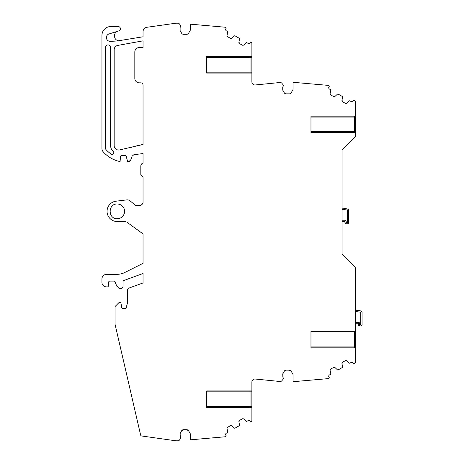 <?xml version="1.0" encoding="UTF-8"?>
<svg xmlns="http://www.w3.org/2000/svg" width="464" height="464" viewBox="0 0 464 464"><rect width="100%" height="100%" fill="white"/><g stroke="black" fill="none" stroke-linecap="round" stroke-linejoin="round"><path stroke-width="0.7" d="M342.067 208.469A0.447 0.447 0 0 1 342.571 208.029L348.4 209.177L342.571 208.029L342.067 208.469M342.067 207.959L342.571 208.029M348.731 210.053L348.4 209.177L348.731 210.053L348.731 222.447L348.336 223.393L348.731 222.447L348.731 210.053M342.067 209.305L347.397 210.053L347.397 222.447L348.336 223.393L347.397 223.781L348.336 223.393M347.397 210.053L348.4 209.177M342.067 220.226L345.9 220.226L344.781 221.56L345.042 223.045L344.781 221.56L342.067 221.56L344.781 221.56L345.9 220.226L346.295 222.447L345.918 223.781L347.397 223.781L345.918 223.781A0.887 0.887 0 0 1 345.042 223.045L345.558 223.706A0.887 0.887 0 0 1 345.187 223.393L345.193 223.404M347.397 222.447L345.042 223.045M358.979 325.919L358.887 325.885A0.887 0.887 0 0 1 358.51 325.571L358.504 325.56M355.389 323.739L358.109 323.739L359.229 322.405L359.617 324.626L359.246 325.96A0.887 0.887 0 0 1 358.37 325.223L359.246 325.96L360.725 325.96L361.665 325.571L362.053 324.626L361.665 325.571L360.725 325.96M355.389 311.483L360.725 312.231L360.725 324.626L358.37 325.223L358.109 323.739L359.229 322.405L355.389 322.405M361.729 311.356L362.053 312.231L362.053 324.626L362.053 312.231L361.729 311.356L360.911 310.909L361.729 311.356L360.725 312.231M335.049 367.662L335.165 367.766A1.554 1.554 0 0 0 333.349 367.575L335.165 367.766L337.56 369.924A0.447 0.447 0 0 0 338.076 369.976L342.444 367.453A0.447 0.447 0 0 0 342.658 366.978L341.985 363.828A1.554 1.554 0 0 1 342.734 362.158L341.956 363.672M346.156 360.551L345.181 360.748A1.554 1.554 0 0 1 346.997 360.94L349.386 363.092A0.447 0.447 0 0 0 349.908 363.144L351.033 362.494A1.554 1.554 0 0 1 353.156 363.063L353.603 363.834L355.25 362.883A1.334 1.334 0 0 0 355.389 362.285L355.389 268.093A1.334 1.334 0 0 0 355.001 267.148L342.455 254.603A1.334 1.334 0 0 1 342.067 253.663L342.067 150.365A1.334 1.334 0 0 1 342.455 149.42L355.001 136.874A1.334 1.334 0 0 0 355.389 135.935L355.389 101.715A1.334 1.334 0 0 0 355.25 101.117L353.603 100.166L353.156 100.937A1.554 1.554 0 0 1 351.033 101.506L349.908 100.856A0.447 0.447 0 0 0 349.386 100.908L346.997 103.066A1.554 1.554 0 0 1 345.181 103.252L346.156 103.449M330.24 369.738L330.902 368.99A1.554 1.554 0 0 0 330.159 370.661L330.826 373.81A0.447 0.447 0 0 1 330.612 374.286L329.486 374.935A1.554 1.554 0 0 0 328.918 377.058L329.365 377.829L327.938 378.647L297.992 381.269L293.062 381.269L293.062 375.051A2.221 2.221 0 0 0 292.767 373.938L291.224 371.275L289.304 370.162A2.221 2.221 0 0 1 291.224 371.275M250.989 407.369L250.989 406.464L207.014 406.464L207.014 407.369L206.695 407.369L251.882 407.369L251.882 382.127A3.109 3.109 0 0 1 255.299 379.036L277.652 381.263A1.334 1.334 0 0 0 277.779 381.269L280.993 381.269L277.779 381.269M281.677 380.95L280.993 381.269A0.887 0.887 0 0 0 281.677 380.95L282.872 379.523L281.677 380.95M282.872 379.523A1.775 1.775 0 0 0 282.918 377.296L282.733 374.112L284.235 371.275L286.16 370.162L289.304 370.162M231.983 425.853L232.099 425.958A1.554 1.554 0 0 0 230.283 425.772L232.099 425.958L234.488 428.115A0.447 0.447 0 0 0 235.01 428.168L239.378 425.65A0.447 0.447 0 0 0 239.586 425.169L238.919 422.02A1.554 1.554 0 0 1 239.662 420.355L238.885 421.869M243.084 418.743L242.109 418.94A1.554 1.554 0 0 1 243.931 419.131L246.32 421.283A0.447 0.447 0 0 0 246.842 421.341L247.967 420.691A1.554 1.554 0 0 1 250.09 421.26L250.537 422.031L251.215 421.637A1.334 1.334 0 0 0 251.882 420.483L251.882 407.369M227.174 427.93L227.836 427.182A1.554 1.554 0 0 0 227.087 428.852L227.76 432.001A0.447 0.447 0 0 1 227.546 432.477L226.42 433.127A1.554 1.554 0 0 0 225.852 435.249L226.299 436.021L224.947 436.798L190.437 439.82L190.437 434.582A2.221 2.221 0 0 0 190.141 433.469L188.604 430.807L186.679 429.693A2.221 2.221 0 0 1 188.604 430.807M175.937 440.8L178.373 440.8L175.937 440.8L141.723 435.992A1.334 1.334 0 0 1 140.609 434.971L115.084 324.406A1.334 1.334 0 0 1 115.049 324.104L115.049 307.081A1.334 1.334 0 0 1 115.437 306.136L118.772 302.806A1.334 1.334 0 0 1 121.029 303.514L121.736 307.533A1.334 1.334 0 0 0 123.047 308.635L124.92 308.635A1.334 1.334 0 0 0 126.208 307.644L127.49 302.859L127.49 290.481A2.668 2.668 0 0 1 129.241 287.976L143.04 282.953L143.04 273.499L123.923 280.459A1.334 1.334 0 0 0 123.047 281.712L123.047 285.975A2.668 2.668 0 0 1 118.198 287.506L115.269 283.33L115.269 282.425A1.334 1.334 0 0 0 113.941 281.091L109.893 281.091A1.334 1.334 0 0 0 108.564 282.309L108.164 286.868L106.389 286.868A4.443 4.443 0 0 1 101.947 282.425L101.947 278.87A4.443 4.443 0 0 1 106.389 274.427L115.925 274.427A22.214 22.214 0 0 0 123.923 272.936L143.04 263.326L143.04 233.908L127.211 222.407A4.443 4.443 0 0 0 124.601 221.56L117.27 221.56A10.22 10.22 0 0 1 107.074 211.967A10.22 10.22 0 0 1 116.023 201.202L126.736 199.885A4.443 4.443 0 0 1 130.135 200.889L135.708 205.569L139.038 205.569A4.443 4.443 0 0 0 142.152 204.299L143.04 203.058L143.04 177.132L140.818 174.911L140.818 166.112C140.894 164.592 141.636 163.548 143.04 162.968A3.329 3.329 0 0 0 140.818 166.112A3.329 3.329 0 0 1 143.04 162.968L143.04 153.543L133.864 154.727L132.13 156.159L130.686 160.126L128.598 161.588A2.221 2.221 0 0 0 130.686 160.126A2.221 2.221 0 0 1 128.598 161.588L127.623 161.588L126.22 156.356A1.334 1.334 0 0 0 124.932 155.365L121.835 155.365A1.334 1.334 0 0 0 120.507 156.583L120.072 161.588A31.1 31.1 0 0 1 103.043 151.629A4.443 4.443 0 0 1 101.947 148.7L101.947 35.415A8.886 8.886 0 0 1 110.832 26.529L118.158 26.529A2.221 2.221 0 0 1 118.83 30.873L109.028 33.959A3.776 3.776 0 0 0 110.281 41.337A155.492 155.492 0 0 0 117.462 40.942L143.04 36.784L143.04 31.685A4.443 4.443 0 0 1 146.862 27.289L175.937 23.2L178.373 23.2L175.937 23.2M179.052 440.481L180.252 439.054L179.052 440.481A0.887 0.887 0 0 1 178.373 440.8M180.252 439.054A1.775 1.775 0 0 0 180.299 436.827L180.113 433.643L181.61 430.807L183.535 429.693L186.679 429.693M180.252 24.946L179.052 23.519L180.252 24.946A1.775 1.775 0 0 1 180.299 27.173A0.887 0.887 0 0 0 180.113 27.718L180.113 30.357A0.887 0.887 0 0 0 180.229 30.804L181.61 33.193A2.221 2.221 0 0 0 183.535 34.307L186.679 34.307A2.221 2.221 0 0 0 188.604 33.193L190.141 30.531A2.221 2.221 0 0 0 190.437 29.418L190.437 24.18L224.947 27.196L226.299 27.979L225.852 28.751A1.554 1.554 0 0 0 226.42 30.873L227.546 31.523A0.447 0.447 0 0 1 227.76 31.999L227.087 35.148A1.554 1.554 0 0 0 227.836 36.818L227.174 36.07M238.885 42.131L238.919 41.98A1.554 1.554 0 0 0 239.662 43.645L238.919 41.98L239.586 38.831A0.447 0.447 0 0 0 239.378 38.35L235.01 35.832A0.447 0.447 0 0 0 234.488 35.885L232.099 38.042A1.554 1.554 0 0 1 230.283 38.228L231.983 38.147M243.084 45.257L242.109 45.06A1.554 1.554 0 0 0 243.931 44.869L246.32 42.717A0.447 0.447 0 0 1 246.842 42.659L247.967 43.309A1.554 1.554 0 0 0 250.09 42.74L250.537 41.969L251.215 42.363A1.334 1.334 0 0 1 251.882 43.517L251.882 81.873A3.109 3.109 0 0 0 255.299 84.964L277.652 82.737A1.334 1.334 0 0 1 277.779 82.731L280.993 82.731L277.779 82.731M282.872 84.477L281.677 83.05L282.872 84.477A1.775 1.775 0 0 1 282.918 86.704A0.887 0.887 0 0 0 282.733 87.244L282.733 89.888A0.887 0.887 0 0 0 282.854 90.335L284.235 92.725A2.221 2.221 0 0 0 286.16 93.838L289.304 93.838A2.221 2.221 0 0 0 291.224 92.725L292.767 90.062A2.221 2.221 0 0 0 293.062 88.949L293.062 82.731L297.992 82.731L327.938 85.353L329.365 86.171L328.918 86.942A1.554 1.554 0 0 0 329.486 89.065L330.612 89.714A0.447 0.447 0 0 1 330.826 90.19L330.159 93.339A1.554 1.554 0 0 0 330.902 95.01L330.24 94.262M341.956 100.328L341.985 100.172A1.554 1.554 0 0 0 342.734 101.842L341.985 100.172L342.658 97.022A0.447 0.447 0 0 0 342.444 96.547L338.076 94.024A0.447 0.447 0 0 0 337.56 94.076L335.165 96.234A1.554 1.554 0 0 1 333.349 96.425L335.049 96.338M117.699 31.227A4.443 4.443 0 0 0 114.591 35.467L114.591 36.354A4.443 4.443 0 0 0 119.422 40.78M250.989 73.068L250.989 72.158L207.014 72.158L206.666 71.845M206.683 72.546L207.014 73.068L207.014 72.158M206.666 57.849L207.014 57.536L251.882 57.536M206.613 69.293L206.613 60.413M251.882 73.068L206.695 73.068A297.882 297.882 0 0 1 206.695 56.631L206.683 57.147M251.882 56.631L206.695 56.631L207.014 56.631L207.014 57.536M207.014 406.464L206.666 406.145M206.683 391.454L206.695 390.932A297.517 297.517 0 0 0 206.695 407.369L206.683 406.847M206.666 392.155L207.014 391.842L251.882 391.842M206.613 403.593L206.613 394.719M251.882 390.932L206.695 390.932L207.014 390.932L207.014 391.842M355.389 310.648A0.447 0.447 0 0 1 355.9 310.207L360.911 310.909L355.9 310.207L355.389 310.648M355.389 310.138L355.9 310.207M360.725 324.626L361.665 325.571M110.281 41.337A155.492 155.492 0 0 0 117.45 40.942M117.45 45.478A4.443 4.443 0 0 0 114.161 49.764L114.161 145.592A4.443 4.443 0 0 0 119.526 149.936L143.04 144.472L143.04 85.063A2.221 2.221 0 0 0 140.818 82.841L139.264 82.841A4.443 4.443 0 0 1 134.821 78.399L134.821 51.968A4.443 4.443 0 0 1 139.264 47.525L143.04 47.525L143.04 40.844L117.45 45.478M117.27 218.672A7.331 7.331 0 0 0 124.601 211.34A7.331 7.331 0 0 0 117.27 204.009C107.816 203.563 107.816 219.124 117.27 218.672M143.04 144.466A133.278 133.278 0 0 0 129.932 147.726A133.278 133.278 0 0 1 143.04 144.466M105.496 148.196L105.496 47.189A2.221 2.221 0 0 1 107.718 44.967L108.385 44.967A2.221 2.221 0 0 1 110.606 47.189L110.606 145.592A7.998 7.998 0 0 0 113.257 151.537A1.641 1.641 0 0 1 113.46 153.764A1.641 1.641 0 0 1 111.256 154.129A27.544 27.544 0 0 1 106.076 149.686A2.221 2.221 0 0 1 105.496 148.196M355.389 132.6L310.967 132.6L310.967 116.162L355.389 116.162M355.389 331.4L310.967 331.4L310.967 347.838L355.389 347.838M342.734 101.842L345.181 103.252M333.349 96.425L330.902 95.01M281.677 83.05A0.887 0.887 0 0 0 280.993 82.731M255.299 84.964L277.652 82.737M239.662 43.645L242.109 45.06M230.283 38.228L227.836 36.818M179.052 23.519A0.887 0.887 0 0 0 178.373 23.2M180.299 436.827A0.887 0.887 0 0 1 180.113 436.282M180.113 433.643A0.887 0.887 0 0 1 180.229 433.196M181.61 430.807A2.221 2.221 0 0 1 183.535 429.693M230.283 425.772L227.836 427.182M239.662 420.355L242.109 418.94M255.299 379.036L277.652 381.263M282.918 377.296A0.887 0.887 0 0 1 282.733 376.756M282.733 374.112A0.887 0.887 0 0 1 282.854 373.665M284.235 371.275A2.221 2.221 0 0 1 286.16 370.162M333.349 367.575L330.902 368.99M342.734 362.158L345.181 360.748M310.967 346.933L355.389 346.933M354.502 132.6L354.502 117.067L355.389 117.067M310.967 117.067L354.502 117.067L354.502 116.162M310.967 131.689L355.389 131.689M250.989 56.631L250.989 72.158L251.882 72.158M251.882 406.464L250.989 406.464L250.989 390.932M354.502 347.838L354.502 331.905L310.967 331.905M354.502 331.4L354.502 331.905L355.389 331.905"/></g></svg>
